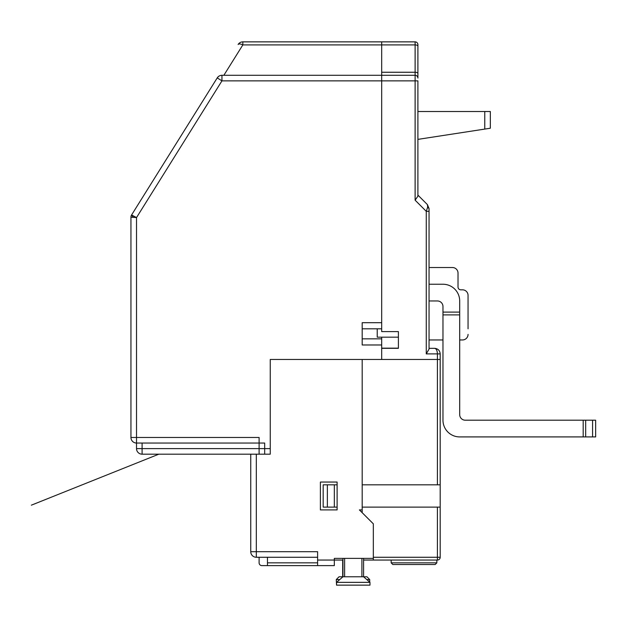 <?xml version="1.0" encoding="UTF-8"?>
<svg xmlns="http://www.w3.org/2000/svg" width="627" height="627" viewBox="0 0 627 627"><rect width="100%" height="100%" fill="white"/><g stroke="black" fill="none" stroke-linecap="round" stroke-linejoin="round"><path stroke-width="0.94" d="M426.266 353.894L429.048 349.067L429.048 211.33L426.266 211.33L426.266 353.894L437.411 353.894C437.238 350.509 436.314 348.651 434.621 348.322L429.048 348.322L429.048 339.959L442.976 339.959L442.976 420.2A16.717 16.717 0 0 0 459.693 436.917L585.681 436.917L585.681 420.2L595.65 420.2L595.65 436.917L585.681 436.917M585.681 420.2L465.265 420.2A5.572 5.572 0 0 1 459.693 414.627L459.693 314.887L442.976 314.887L442.976 306.532A5.572 5.572 0 0 0 437.411 300.96L429.048 300.96M429.048 339.959L442.976 339.959L442.976 420.2L442.976 314.887M465.265 420.2A5.572 5.572 0 0 1 459.693 414.627A5.572 5.572 0 0 0 465.265 420.2M426.266 560.052L436.847 560.052L436.847 562.842L435.177 564.512L392.831 564.512L435.177 564.512M436.847 562.842L391.162 562.842L391.162 560.052M391.162 562.842L392.831 564.512M336.276 579.567L339.066 576.777L342.961 576.777L336.558 582.35L336.558 585.14L336.276 579.567L339.756 579.567M366.779 579.567L369.711 579.567L369.711 582.107M369.711 579.567L366.92 576.777L363.582 576.777L369.985 582.35L369.985 585.14L336.558 585.14M342.687 576.777L342.687 560.052M374.68 560.052L365.737 560.052M336.558 582.35L369.985 582.35M342.961 558.383L342.961 576.777L363.582 576.777L363.582 558.383M334.324 559.989L334.324 558.383L373.331 558.383L373.331 523.835L362.187 512.69L362.187 507.118L437.411 507.118L437.411 557.27L373.331 557.27L373.331 523.835L359.396 509.908L362.187 509.908L359.412 509.916M320.397 482.053L337.114 482.053L337.114 509.908L320.397 509.908L320.397 482.045L337.114 482.045M264.68 443.046L136.521 443.046L136.521 448.618A5.572 5.572 0 0 0 142.094 454.183L264.68 454.183L264.68 443.046M317.607 565.625L334.324 565.625L334.324 560.052L317.607 560.052L317.607 565.625L261.89 565.625A2.782 2.782 0 0 1 259.108 562.842L259.108 557.27L259.108 562.842M250.745 454.183L250.745 551.697A5.572 5.572 0 0 0 256.318 557.27L317.607 557.27L267.463 557.27L267.463 565.625M221.55 75.311L221.95 75.295A5.572 5.572 0 0 0 217.224 77.913L131.584 214.967A4.177 4.177 0 0 0 130.949 217.185L130.949 437.474A5.572 5.572 0 0 0 136.521 443.046L136.521 437.474L259.108 437.474L259.108 454.183L270.253 454.183L270.253 359.467L437.411 359.467L437.411 484.836L362.187 484.836L362.187 359.467L362.187 509.908M218.478 76.51L217.224 77.913L221.95 80.867L381.686 80.867L381.686 322.686L362.187 322.686L362.187 344.975L381.686 344.975L381.686 359.467L381.686 348.322L398.404 348.322L398.404 331.605L381.686 331.605L381.686 75.295L381.686 80.867L415.121 80.867L415.121 200.185L417.903 196.149L417.903 80.867L417.903 111.512L490.338 111.512L490.338 128.229L417.903 139.374L417.903 195.091L427.418 204.606L417.903 195.091M415.121 41.86L415.121 44.909A2.782 1.262 0 0 1 417.903 46.171L417.903 44.65A2.782 2.782 0 0 0 415.121 41.86L381.686 41.86L381.686 75.295L221.95 75.295L221.95 80.867L136.521 217.585L130.949 217.185A4.177 4.177 0 0 1 131.584 214.967L133.151 217.114M381.686 337.177L381.686 344.975M132.9 217.326L136.521 217.585L131.584 214.967A4.177 4.177 0 0 0 130.949 217.185M317.607 560.052L317.607 551.697L256.318 551.697L256.318 454.183M334.324 560.052L342.961 560.052L334.324 560.052L334.324 558.383M381.686 338.846L362.187 338.846M381.686 328.814L362.187 328.814M417.903 46.171L417.903 78.085A2.782 2.782 0 0 0 415.121 75.295L381.686 75.295L381.686 41.86L242.845 41.86A5.572 5.572 0 0 0 238.119 44.486A5.572 2.21 32 0 1 242.845 44.909L223.855 75.295M218.478 76.518L217.765 77.184M415.121 200.185L426.266 211.33L427.653 207.153L427.418 204.606L429.048 208.54L429.048 217.381M417.903 78.085L417.903 44.65M398.404 337.177L377.227 337.177L377.227 328.814M440.193 359.467L437.411 359.467L437.411 353.894L440.193 353.894L440.193 484.836L437.411 484.836M363.582 560.052L437.411 560.052A2.782 2.782 0 0 0 440.193 557.27L440.193 484.836M373.331 560.052L373.331 558.383M327.365 507.118L323.179 507.118L323.179 484.836L327.365 484.836L327.365 507.118L334.324 507.118L334.324 484.836L337.114 484.836M337.114 507.118L334.324 507.118M334.324 484.836L327.365 484.836M437.411 507.118L440.193 507.118M440.193 353.894C439.864 350.509 438.007 348.651 434.621 348.322L435.483 348.596M428.68 207.741L429.048 208.54L427.653 207.153M427.418 204.606L427.88 205.93M429.048 267.525L452.451 267.525A5.572 5.572 0 0 1 458.023 273.098L458.023 287.025A2.782 2.782 0 0 0 460.806 289.815A2.782 2.782 0 0 1 458.023 287.025A2.782 2.782 0 0 0 460.806 289.815L462.483 289.815A5.572 5.572 0 0 1 468.055 295.388L468.055 328.814M462.483 339.959L459.693 339.959L462.483 339.959A5.572 5.572 0 0 0 468.055 334.387M429.048 284.243L442.976 284.243A16.717 16.717 0 0 1 459.693 300.96L459.693 312.105L442.976 312.105M459.693 312.105L459.693 314.887M398.404 348.212L381.686 348.212M361.904 558.383L361.904 576.777M344.631 576.777L344.631 558.383M136.521 448.618A5.572 5.572 0 0 0 142.094 454.183L142.094 448.618L136.521 448.618M264.68 448.618L142.094 448.618L142.094 443.046M317.607 562.842L267.463 562.842M136.521 217.585L136.521 437.474L130.949 437.474A5.572 5.572 0 0 0 136.521 443.046M270.253 448.618L259.108 448.618M256.318 557.27L256.318 551.697L250.745 551.697A5.572 5.572 0 0 0 256.318 557.27M238.119 44.486A5.572 5.572 0 0 1 242.845 41.86L242.845 44.909L415.121 44.909L415.121 80.867L417.903 80.867M417.903 73.516A2.782 1.262 180 0 0 415.121 72.254L381.686 72.254M440.193 557.27L437.411 557.27L437.411 560.052M484.765 111.512L484.765 129.084M583.188 420.2L583.188 436.917M592.57 420.2L592.57 436.917M381.686 348.165L398.404 348.165M158.811 454.183L31.35 505.174L158.811 454.183"/></g></svg>
